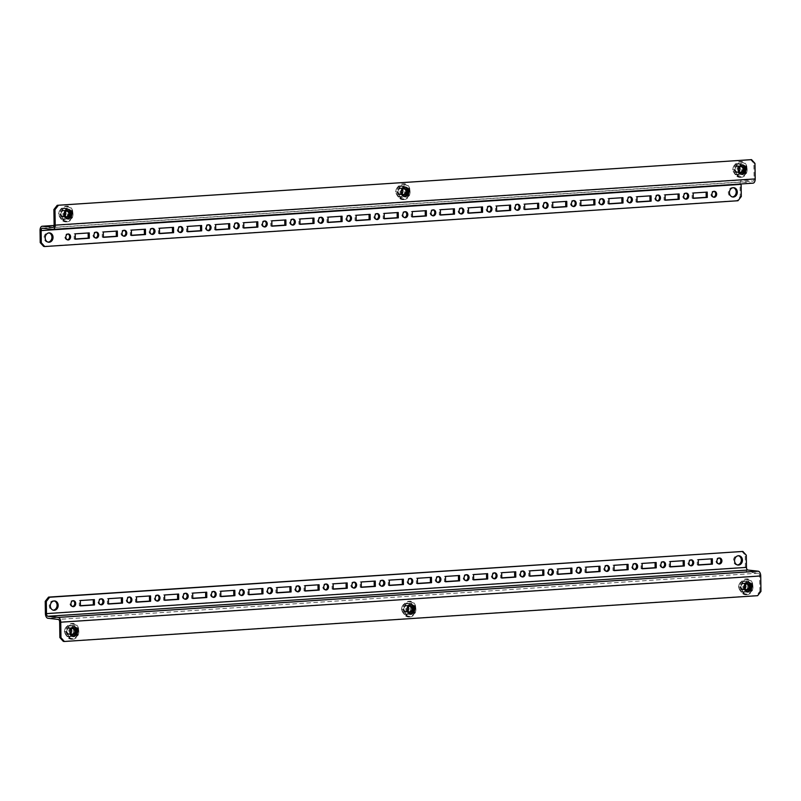 <?xml version="1.0" encoding="UTF-8"?>
<svg xmlns="http://www.w3.org/2000/svg" width="801" height="801" viewBox="0 0 801 801"><rect width="100%" height="100%" fill="white"/><g stroke="black" fill="none" stroke-linecap="round" stroke-linejoin="round"><path stroke-width="0.6" stroke-dasharray="4 3" d="M410.853 604.575A4.686 3.925 96.3 0 0 410.312 604.475A4.686 3.925 96.3 0 0 409.732 604.455A4.686 3.925 96.3 0 0 405.867 609.04A4.686 3.925 96.3 0 0 409.271 613.776A4.686 3.925 96.3 0 0 409.822 613.796M72.751 636.064A4.686 3.925 -83.7 0 1 72.2 636.044A4.686 3.925 -83.7 0 1 68.796 631.308A4.686 3.925 -83.7 0 1 72.651 626.722A4.686 3.925 -83.7 0 1 73.241 626.732A4.686 3.925 -83.7 0 1 73.772 626.843M54.218 600.94A4.686 3.925 96.3 0 0 53.677 600.83A4.686 3.925 96.3 0 0 53.096 600.82A4.686 3.925 96.3 0 0 49.231 605.396A4.686 3.925 96.3 0 0 52.646 610.142A4.686 3.925 96.3 0 0 53.196 610.152M747.924 582.317A4.686 3.925 96.3 0 0 747.383 582.207A4.686 3.925 96.3 0 0 746.802 582.197A4.686 3.925 96.3 0 0 742.938 586.773A4.686 3.925 96.3 0 0 746.352 591.518A4.686 3.925 96.3 0 0 746.902 591.528M72.47 606.537A3.014 2.523 -83.7 0 1 72.21 600.56A3.014 2.523 -83.7 0 1 73.121 600.7M100.556 604.685A3.014 2.523 -83.7 0 1 100.295 598.697A3.014 2.523 -83.7 0 1 101.206 598.838M128.651 602.823A3.014 2.523 -83.7 0 1 128.39 596.845A3.014 2.523 -83.7 0 1 129.301 596.985M156.736 600.97A3.014 2.523 -83.7 0 1 156.475 594.993A3.014 2.523 -83.7 0 1 157.386 595.133M184.831 599.118A3.014 2.523 -83.7 0 1 184.57 593.13A3.014 2.523 -83.7 0 1 185.482 593.271M212.916 597.256A3.014 2.523 -83.7 0 1 212.655 591.278A3.014 2.523 -83.7 0 1 213.567 591.418M241.011 595.403A3.014 2.523 -83.7 0 1 240.741 589.426A3.014 2.523 -83.7 0 1 241.652 589.566M269.096 593.551A3.014 2.523 -83.7 0 1 268.836 587.564A3.014 2.523 -83.7 0 1 269.747 587.704M297.181 591.689A3.014 2.523 -83.7 0 1 296.921 585.711A3.014 2.523 -83.7 0 1 297.832 585.851M325.276 589.836A3.014 2.523 -83.7 0 1 325.016 583.859A3.014 2.523 -83.7 0 1 325.927 583.999M353.361 587.984A3.014 2.523 -83.7 0 1 353.101 581.997A3.014 2.523 -83.7 0 1 354.012 582.137M381.456 586.132A3.014 2.523 -83.7 0 1 381.196 580.144A3.014 2.523 -83.7 0 1 382.107 580.284M409.541 584.269A3.014 2.523 -83.7 0 1 409.281 578.292A3.014 2.523 -83.7 0 1 410.192 578.432M437.636 582.417A3.014 2.523 -83.7 0 1 437.366 576.44A3.014 2.523 -83.7 0 1 438.277 576.58M465.721 580.565A3.014 2.523 -83.7 0 1 465.461 574.577A3.014 2.523 -83.7 0 1 466.372 574.717M493.806 578.702A3.014 2.523 -83.7 0 1 493.546 572.725A3.014 2.523 -83.7 0 1 494.457 572.865M521.902 576.85A3.014 2.523 -83.7 0 1 521.641 570.873A3.014 2.523 -83.7 0 1 522.552 571.013M549.987 574.998A3.014 2.523 -83.7 0 1 549.726 569.01A3.014 2.523 -83.7 0 1 550.637 569.151M578.082 573.136A3.014 2.523 -83.7 0 1 577.821 567.158A3.014 2.523 -83.7 0 1 578.733 567.298M606.167 571.283A3.014 2.523 -83.7 0 1 605.906 565.306A3.014 2.523 -83.7 0 1 606.818 565.446M634.262 569.431A3.014 2.523 -83.7 0 1 633.991 563.443A3.014 2.523 -83.7 0 1 634.903 563.584M662.347 567.569A3.014 2.523 -83.7 0 1 662.087 561.591A3.014 2.523 -83.7 0 1 662.998 561.731M690.432 565.716A3.014 2.523 -83.7 0 1 690.172 559.739A3.014 2.523 -83.7 0 1 691.083 559.879M718.527 563.864A3.014 2.523 -83.7 0 1 718.267 557.876A3.014 2.523 -83.7 0 1 719.178 558.017M737.451 564.955A4.686 3.925 -83.7 0 1 736.9 564.935A4.686 3.925 -83.7 0 1 733.486 560.199A4.686 3.925 -83.7 0 1 737.351 555.624A4.686 3.925 -83.7 0 1 737.931 555.634A4.686 3.925 -83.7 0 1 738.472 555.734M760.95 591.458L759.859 591.338L756.544 595.564L63.299 641.361M759.859 591.338L759.648 575.839A2.513 1.352 -93.8 0 0 758.247 573.186L747.904 572.044A4.516 2.443 86.2 0 1 745.391 567.268L745.22 555.103L746.302 555.223M80.4 605.686L79.309 605.756L79.239 600.42L93.286 599.689M108.485 603.834L107.404 603.904L107.324 598.567L121.372 597.836M136.571 601.972L135.489 602.052L135.419 596.715L149.457 595.974M164.666 600.119L163.574 600.189L163.504 594.863L177.552 594.122M192.751 598.267L191.669 598.337L191.589 593L205.637 592.269M220.846 596.405L219.754 596.485L219.684 591.148L233.732 590.417M248.931 594.552L247.849 594.622L247.769 589.296L261.817 588.555M277.026 592.7L275.934 592.77L275.864 587.433L289.912 586.702M305.111 590.848L304.03 590.918L303.949 585.581L317.997 584.85M333.196 588.985L332.115 589.055L332.045 583.729L346.092 582.988M361.291 587.133L360.2 587.203L360.13 581.866L374.177 581.136M389.376 585.281L388.295 585.351L388.215 580.014L402.262 579.283M417.471 583.418L416.38 583.488L416.31 578.162L430.357 577.421M445.556 581.566L444.475 581.636L444.395 576.299L458.442 575.569M473.651 579.714L472.56 579.784L472.49 574.447L486.537 573.716M501.736 577.851L500.655 577.932L500.575 572.595L514.622 571.854M529.821 575.999L528.74 576.069L528.67 570.743L542.718 570.002M557.917 574.147L556.825 574.217L556.755 568.88L570.803 568.149M586.002 572.284L584.92 572.365L584.84 567.028L598.888 566.297M614.097 570.432L613.005 570.502L612.935 565.176L626.983 564.435M642.182 568.58L641.1 568.65L641.02 563.313L655.068 562.582M670.277 566.728L669.185 566.798L669.115 561.461L683.163 560.73M698.362 564.865L697.281 564.935L697.2 559.609L711.248 558.868M741.786 551.318L745.22 555.103M756.544 595.564L757.636 595.684M698.362 565.055L697.281 564.935M712.339 558.798L711.248 558.677M698.292 559.729L697.2 559.609M670.277 566.918L669.185 566.798M684.244 560.65L683.153 560.53M670.197 561.581L669.115 561.461M642.182 568.77L641.1 568.65M656.159 562.512L655.068 562.392M642.112 563.433L641.02 563.313M614.097 570.622L613.005 570.502M628.064 564.365L626.983 564.244M614.027 565.296L612.935 565.176M586.012 572.485L584.92 572.365M599.979 566.217L598.888 566.097M585.932 567.148L584.84 567.028M557.917 574.337L556.825 574.217M571.884 568.079L570.803 567.959M557.846 569L556.755 568.88M529.831 576.189L528.74 576.069M543.799 569.932L542.708 569.811M529.751 570.863L528.67 570.743M501.736 578.052L500.655 577.932M515.714 571.784L514.622 571.664M501.666 572.715L500.575 572.595M473.651 579.904L472.56 579.784M487.619 573.646L486.527 573.526M473.571 574.567L472.49 574.447M445.556 581.756L444.475 581.636M459.534 575.498L458.442 575.378M445.486 576.43L444.395 576.299M417.471 583.619L416.38 583.488M431.439 577.351L430.357 577.231M417.401 578.282L416.31 578.162M389.386 585.471L388.295 585.351M403.354 579.213L402.262 579.083M389.306 580.134L388.215 580.014M361.291 587.323L360.2 587.203M375.258 581.065L374.177 580.945M361.221 581.987L360.13 581.866M333.206 589.186L332.115 589.055M347.173 582.918L346.082 582.798M333.126 583.849L332.045 583.729M305.111 591.038L304.03 590.918M319.088 584.77L317.997 584.65M305.041 585.701L303.949 585.581M277.026 592.89L275.934 592.77M290.993 586.632L289.902 586.512M276.946 587.554L275.864 587.433M248.931 594.742L247.849 594.622M262.908 588.485L261.817 588.365M248.861 589.416L247.769 589.296M220.846 596.605L219.754 596.485M234.813 590.337L233.732 590.217M220.776 591.268L219.684 591.148M192.761 598.457L191.669 598.337M206.728 592.199L205.637 592.079M192.681 593.12L191.589 593M164.666 600.309L163.574 600.189M178.633 594.052L177.552 593.931M164.595 594.983L163.504 594.863M136.581 602.172L135.489 602.052M150.548 595.904L149.457 595.784M136.5 596.835L135.419 596.715M108.485 604.024L107.404 603.904M122.463 597.766L121.372 597.646M108.415 598.687L107.324 598.567M80.4 605.876L79.309 605.756M94.368 599.619L93.276 599.498M80.32 600.55L79.239 600.42M746.492 590.187L746.482 590.187A3.344 2.803 -83.7 0 1 744.039 586.793A3.344 2.803 -83.7 0 1 746.802 583.528A3.344 2.803 -83.7 0 1 747.213 583.539A3.344 2.803 -83.7 0 1 747.223 583.539L747.213 583.539M743.278 589.796A3.344 2.803 -83.7 0 1 740.424 586.642A3.344 2.803 -83.7 0 1 743.188 583.128A3.344 2.803 -83.7 0 1 746.041 586.272A3.344 2.803 -83.7 0 1 743.278 589.796M745.27 584.62A2.814 2.353 96.3 0 0 741.085 586.432A2.814 2.353 96.3 0 0 744.81 588.695M748.244 581.226L750.917 586.392L748.394 591.899L743.208 592.239L740.535 587.073L743.058 581.576L748.605 580.965L743.148 581.326L740.494 587.123L743.298 592.56L748.765 592.199L751.418 586.402L748.605 580.965L746.121 580.995L747.093 583.539A5.357 4.486 -83.7 0 1 747.163 588.865L748.785 586.152L747.093 583.539A5.357 4.486 -83.7 0 0 743.158 581.125L746.121 580.995M751.418 586.402L748.785 586.152M748.765 592.199L746.262 591.659L747.163 588.865A5.357 4.486 -83.7 0 1 743.308 591.789L746.262 591.659M748.264 581.226L743.158 581.125A5.357 4.486 -83.7 0 0 739.303 584.049L738.412 586.843L739.383 589.386L741.075 591.999L743.308 591.789A5.357 4.486 -83.7 0 1 739.383 589.386A5.357 4.486 -83.7 0 1 739.303 584.049L740.925 581.336M740.494 587.123L738.412 586.843M743.208 592.239L741.075 591.999M409.421 612.455L409.401 612.445A3.344 2.803 -83.7 0 1 409.401 612.445A3.344 2.803 -83.7 0 1 406.968 609.06A3.344 2.803 -83.7 0 1 409.732 605.786A3.344 2.803 -83.7 0 1 410.142 605.796A3.344 2.803 -83.7 0 1 410.152 605.796L410.142 605.796M406.207 612.054A3.344 2.803 -83.7 0 1 403.354 608.91A3.344 2.803 -83.7 0 1 406.117 605.386A3.344 2.803 -83.7 0 1 408.971 608.54A3.344 2.803 -83.7 0 1 406.207 612.054M408.19 606.888A2.814 2.353 96.3 0 0 404.004 608.69A2.814 2.353 96.3 0 0 407.739 610.953M411.173 603.493L413.847 608.66L411.324 614.167L406.137 614.507L403.464 609.341L405.987 603.834L411.534 603.233L406.067 603.594L403.414 609.391L406.227 614.818L411.694 614.457L414.347 608.66L411.534 603.233L409.041 603.263L410.012 605.796A5.357 4.486 -83.7 0 1 410.092 611.133L411.714 608.42L410.012 605.796A5.357 4.486 -83.7 0 0 406.087 603.393L409.041 603.263M414.347 608.66L411.714 608.42M411.694 614.457L409.191 613.926L410.092 611.133A5.357 4.486 -83.7 0 1 406.237 614.057L409.191 613.926M411.193 603.493L406.087 603.393A5.357 4.486 -83.7 0 0 402.232 606.317L401.331 609.11L402.302 611.644L404.004 614.267L406.237 614.057A5.357 4.486 -83.7 0 1 402.302 611.644A5.357 4.486 -83.7 0 1 402.232 606.317L403.854 603.604M403.414 609.391L401.331 609.11M406.137 614.507L404.004 614.267M72.35 634.712L72.33 634.712A3.344 2.803 -83.7 0 1 72.33 634.712A3.344 2.803 -83.7 0 1 69.897 631.328A3.344 2.803 -83.7 0 1 72.651 628.054A3.344 2.803 -83.7 0 1 73.071 628.064A3.344 2.803 -83.7 0 1 73.081 628.064L73.071 628.064M69.136 634.322A3.344 2.803 -83.7 0 1 66.283 631.178A3.344 2.803 -83.7 0 1 69.046 627.654A3.344 2.803 -83.7 0 1 71.9 630.798A3.344 2.803 -83.7 0 1 69.136 634.322M71.119 629.155A2.814 2.353 96.3 0 0 66.934 630.958A2.814 2.353 96.3 0 0 70.668 633.221M74.103 625.761L76.776 630.918L74.253 636.425L69.066 636.775L66.393 631.609L68.916 626.102L74.463 625.491L68.996 625.851L66.343 631.649L69.156 637.085L74.623 636.725L77.276 630.928L74.463 625.491L71.97 625.521L72.941 628.064A5.357 4.486 -83.7 0 1 73.021 633.401L74.643 630.687L72.941 628.064A5.357 4.486 -83.7 0 0 69.016 625.651L71.97 625.521M77.276 630.928L74.643 630.687M74.623 636.725L72.12 636.194L73.021 633.401A5.357 4.486 -83.7 0 1 69.166 636.324L72.12 636.194M74.123 625.761L69.016 625.651A5.357 4.486 -83.7 0 0 65.161 628.575L64.26 631.368L65.231 633.911L66.934 636.535L69.166 636.324A5.357 4.486 -83.7 0 1 65.231 633.911A5.357 4.486 -83.7 0 1 65.161 628.575L66.783 625.861M66.343 631.649L64.26 631.368M69.066 636.775L66.934 636.535M740.645 172.806L740.665 172.816A3.344 2.803 -83.7 0 1 740.645 172.806A3.344 2.803 -83.7 0 1 738.212 169.422A3.344 2.803 -83.7 0 1 740.975 166.147A3.344 2.803 -83.7 0 1 741.386 166.157A3.344 2.803 -83.7 0 1 741.396 166.167L741.406 166.167M737.451 172.415A3.344 2.803 -83.7 0 1 734.597 169.271A3.344 2.803 -83.7 0 1 737.361 165.747A3.344 2.803 -83.7 0 1 740.214 168.901A3.344 2.803 -83.7 0 1 737.451 172.415M739.443 167.249A2.814 2.353 96.3 0 0 735.258 169.051A2.814 2.353 96.3 0 0 738.983 171.324M737.25 164.195L742.437 163.855L745.09 169.021L742.567 174.528L737.381 174.868L734.707 169.702L737.23 164.195L742.777 163.594L737.32 163.955L734.667 169.752L737.471 175.179L742.938 174.818L745.591 169.021L742.777 163.594L740.294 163.624L741.265 166.157A5.357 4.486 -83.7 0 1 741.336 171.494L742.958 168.781L741.265 166.157A5.357 4.486 -83.7 0 0 737.331 163.754L740.294 163.624M745.591 169.021L742.958 168.781M742.938 174.818L740.434 174.288L741.336 171.494A5.357 4.486 -83.7 0 1 737.481 174.418L740.434 174.288M737.32 163.955L735.098 163.965L737.331 163.754A5.357 4.486 -83.7 0 0 733.476 166.678L732.585 169.472L733.556 172.005L735.248 174.628L737.481 174.418A5.357 4.486 -83.7 0 1 733.556 172.005A5.357 4.486 -83.7 0 1 733.476 166.678L735.098 163.965M734.667 169.752L732.585 169.472M737.381 174.868L735.248 174.628M403.574 195.074L403.594 195.074A3.344 2.803 -83.7 0 1 403.574 195.074A3.344 2.803 -83.7 0 1 401.141 191.689A3.344 2.803 -83.7 0 1 403.904 188.415A3.344 2.803 -83.7 0 1 404.315 188.425A3.344 2.803 -83.7 0 1 404.325 188.425L404.335 188.425M400.38 194.683A3.344 2.803 -83.7 0 1 397.526 191.539A3.344 2.803 -83.7 0 1 400.29 188.015A3.344 2.803 -83.7 0 1 403.143 191.169A3.344 2.803 -83.7 0 1 400.38 194.683M402.362 189.517A2.814 2.353 96.3 0 0 398.177 191.319A2.814 2.353 96.3 0 0 401.912 193.582M400.18 186.463L405.366 186.122L408.019 191.279L405.496 196.786L400.31 197.136L397.636 191.97L400.16 186.463L405.707 185.852L400.24 186.212L397.586 192.01L400.4 197.446L405.867 197.086L408.52 191.289L405.707 185.852L403.213 185.882L404.185 188.425A5.357 4.486 -83.7 0 1 404.265 193.762L405.887 191.049L404.185 188.425A5.357 4.486 -83.7 0 0 400.26 186.012L403.213 185.882M408.52 191.289L405.887 191.049M405.867 197.086L403.364 196.555L404.265 193.762A5.357 4.486 -83.7 0 1 400.41 196.686L403.364 196.555M400.24 186.212L398.027 186.222L400.26 186.012A5.357 4.486 -83.7 0 0 396.405 188.936L395.504 191.729L396.475 194.273L398.177 196.896L400.41 196.686A5.357 4.486 -83.7 0 1 396.475 194.273A5.357 4.486 -83.7 0 1 396.405 188.936L398.027 186.222M397.586 192.01L395.504 191.729M400.31 197.136L398.177 196.896M66.503 217.341L66.523 217.341A3.344 2.803 -83.7 0 1 66.503 217.341A3.344 2.803 -83.7 0 1 64.07 213.957A3.344 2.803 -83.7 0 1 66.823 210.683A3.344 2.803 -83.7 0 1 67.244 210.693A3.344 2.803 -83.7 0 1 67.254 210.693L67.264 210.693M63.309 216.951A3.344 2.803 -83.7 0 1 60.455 213.797A3.344 2.803 -83.7 0 1 63.219 210.283A3.344 2.803 -83.7 0 1 66.072 213.426A3.344 2.803 -83.7 0 1 63.309 216.951M65.292 211.784A2.814 2.353 96.3 0 0 61.106 213.587A2.814 2.353 96.3 0 0 64.841 215.849M63.109 208.731L68.295 208.39L70.949 213.547L68.425 219.053L63.239 219.394L60.566 214.237L63.089 208.731L68.636 208.12L63.169 208.48L60.516 214.278L63.329 219.714L68.796 219.354L71.449 213.557L68.636 208.12L66.143 208.15L67.114 210.693A5.357 4.486 -83.7 0 1 67.194 216.02L68.816 213.316L67.114 210.693A5.357 4.486 -83.7 0 0 63.189 208.28L66.143 208.15M71.449 213.557L68.816 213.316M68.796 219.354L66.293 218.813L67.194 216.02A5.357 4.486 -83.7 0 1 63.339 218.943L66.293 218.813M63.169 208.48L60.956 208.49L63.189 208.28A5.357 4.486 -83.7 0 0 59.334 211.204L58.433 213.997L59.404 216.54L61.106 219.164L63.339 218.943A5.357 4.486 -83.7 0 1 59.404 216.54A5.357 4.486 -83.7 0 1 59.334 211.204L60.956 208.49M60.516 214.278L58.433 213.997M63.239 219.394L61.106 219.164M405.026 187.204A4.686 3.925 96.3 0 0 404.485 187.094A4.686 3.925 96.3 0 0 403.904 187.084A4.686 3.925 96.3 0 0 400.039 191.669A4.686 3.925 96.3 0 0 403.444 196.405A4.686 3.925 96.3 0 0 403.994 196.425M741.065 174.157A4.686 3.925 -83.7 0 1 740.524 174.137A4.686 3.925 -83.7 0 1 737.11 169.401A4.686 3.925 -83.7 0 1 740.975 164.826A4.686 3.925 -83.7 0 1 741.556 164.836A4.686 3.925 -83.7 0 1 742.096 164.936M733.336 187.704A4.686 3.925 96.3 0 0 732.795 187.594A4.686 3.925 96.3 0 0 732.214 187.584A4.686 3.925 96.3 0 0 728.349 192.16A4.686 3.925 96.3 0 0 731.764 196.906A4.686 3.925 96.3 0 0 732.314 196.916M67.945 209.472A4.686 3.925 96.3 0 0 67.404 209.361A4.686 3.925 96.3 0 0 66.823 209.351A4.686 3.925 96.3 0 0 62.969 213.927A4.686 3.925 96.3 0 0 66.373 218.673A4.686 3.925 96.3 0 0 66.924 218.683M713.411 197.156A3.014 2.523 -83.7 0 1 713.14 191.179A3.014 2.523 -83.7 0 1 714.051 191.319M685.316 199.018A3.014 2.523 -83.7 0 1 685.055 193.031A3.014 2.523 -83.7 0 1 685.966 193.171M657.231 200.871A3.014 2.523 -83.7 0 1 656.96 194.893A3.014 2.523 -83.7 0 1 657.871 195.033M629.135 202.723A3.014 2.523 -83.7 0 1 628.875 196.746A3.014 2.523 -83.7 0 1 629.786 196.886M601.05 204.585A3.014 2.523 -83.7 0 1 600.79 198.598A3.014 2.523 -83.7 0 1 601.701 198.738M572.955 206.438A3.014 2.523 -83.7 0 1 572.695 200.46A3.014 2.523 -83.7 0 1 573.606 200.6M544.87 208.29A3.014 2.523 -83.7 0 1 544.61 202.313A3.014 2.523 -83.7 0 1 545.521 202.453M516.775 210.152A3.014 2.523 -83.7 0 1 516.515 204.165A3.014 2.523 -83.7 0 1 517.426 204.305M488.69 212.005A3.014 2.523 -83.7 0 1 488.43 206.017A3.014 2.523 -83.7 0 1 489.341 206.157M460.605 213.857A3.014 2.523 -83.7 0 1 460.335 207.88A3.014 2.523 -83.7 0 1 461.246 208.02M432.51 215.709A3.014 2.523 -83.7 0 1 432.25 209.732A3.014 2.523 -83.7 0 1 433.161 209.872M404.425 217.572A3.014 2.523 -83.7 0 1 404.165 211.584A3.014 2.523 -83.7 0 1 405.076 211.724M376.33 219.424A3.014 2.523 -83.7 0 1 376.07 213.446A3.014 2.523 -83.7 0 1 376.981 213.587M348.245 221.276A3.014 2.523 -83.7 0 1 347.984 215.299A3.014 2.523 -83.7 0 1 348.896 215.439M320.15 223.139A3.014 2.523 -83.7 0 1 319.889 217.151A3.014 2.523 -83.7 0 1 320.8 217.291M292.065 224.991A3.014 2.523 -83.7 0 1 291.804 219.013A3.014 2.523 -83.7 0 1 292.715 219.154M263.98 226.843A3.014 2.523 -83.7 0 1 263.709 220.866A3.014 2.523 -83.7 0 1 264.62 221.006M235.884 228.706A3.014 2.523 -83.7 0 1 235.624 222.718A3.014 2.523 -83.7 0 1 236.535 222.858M207.799 230.558A3.014 2.523 -83.7 0 1 207.539 224.58A3.014 2.523 -83.7 0 1 208.45 224.721M179.704 232.41A3.014 2.523 -83.7 0 1 179.444 226.433A3.014 2.523 -83.7 0 1 180.355 226.573M151.619 234.272A3.014 2.523 -83.7 0 1 151.359 228.285A3.014 2.523 -83.7 0 1 152.27 228.425M123.524 236.125A3.014 2.523 -83.7 0 1 123.264 230.137A3.014 2.523 -83.7 0 1 124.175 230.277M95.439 237.977A3.014 2.523 -83.7 0 1 95.179 232A3.014 2.523 -83.7 0 1 96.09 232.14M67.354 239.829A3.014 2.523 -83.7 0 1 67.084 233.852A3.014 2.523 -83.7 0 1 67.995 233.992M48.05 242.122A4.686 3.925 -83.7 0 1 47.499 242.102A4.686 3.925 -83.7 0 1 44.095 237.366A4.686 3.925 -83.7 0 1 47.95 232.781A4.686 3.925 -83.7 0 1 48.541 232.791A4.686 3.925 -83.7 0 1 49.071 232.901M750.457 159.519L753.881 163.304L754.101 178.803A2.513 1.352 86.2 0 1 752.9 181.156A2.513 1.352 86.2 0 1 752.77 181.146L742.427 180.005A4.516 2.443 -93.8 0 0 742.187 179.995A4.516 2.443 -93.8 0 0 740.034 184.23L740.204 196.395L736.89 200.62L737.981 200.741M693.245 198.167L692.154 198.237L692.084 192.901L706.132 192.17M665.15 200.02L664.069 200.09L663.989 194.763L678.036 194.022M637.065 201.872L635.974 201.952L635.904 196.615L649.951 195.875M608.97 203.734L607.889 203.804L607.809 198.468L621.856 197.737M580.885 205.587L579.794 205.657L579.724 200.33L593.771 199.589M552.8 207.439L551.709 207.519L551.639 202.182L565.686 201.441M524.705 209.301L523.624 209.371L523.544 204.035L537.591 203.304M496.62 211.154L495.529 211.224L495.459 205.887L509.506 205.156M468.525 213.006L467.444 213.076L467.363 207.749L481.411 207.008M440.44 214.868L439.349 214.938L439.278 209.602L453.326 208.871M412.345 216.721L411.263 216.791L411.183 211.454L425.231 210.723M384.26 218.573L383.168 218.643L383.098 213.316L397.146 212.575M356.175 220.435L355.083 220.505L355.013 215.169L369.061 214.438M328.08 222.288L326.998 222.358L326.918 217.021L340.966 216.29M299.995 224.14L298.903 224.21L298.833 218.883L312.881 218.142M271.899 225.992L270.818 226.072L270.738 220.736L284.786 220.005M243.814 227.854L242.723 227.925L242.653 222.588L256.7 221.857M215.719 229.707L214.638 229.777L214.558 224.45L228.605 223.709M187.634 231.559L186.543 231.639L186.473 226.303L200.52 225.562M159.539 233.421L158.458 233.491L158.388 228.155L172.435 227.424M131.454 235.274L130.373 235.344L130.293 230.007L144.34 229.276M103.369 237.126L102.278 237.196L102.208 231.869L116.255 231.129M75.274 238.988L74.193 239.058L74.113 233.722L88.16 232.991M43.644 246.408L736.89 200.62M753.881 163.304L754.973 163.424M52.816 229.386L752.8 183.149L742.457 182.007A2.513 1.352 -93.8 0 0 742.327 181.997A2.513 1.352 -93.8 0 0 741.135 183.94M741.295 196.515L740.204 196.395M89.251 232.911L88.16 232.791M75.204 233.842L74.113 233.722M75.274 239.179L74.193 239.058M117.336 231.058L116.245 230.938M103.289 231.99L102.208 231.869M103.369 237.326L102.278 237.196M145.432 229.206L144.34 229.086M131.384 230.137L130.293 230.007M131.454 235.464L130.373 235.344M173.517 227.354L172.425 227.224M159.469 228.275L158.388 228.155M159.549 233.612L158.458 233.491M201.602 225.492L200.52 225.371M187.564 226.423L186.473 226.303M187.634 231.759L186.543 231.639M229.697 223.639L228.605 223.519M215.649 224.57L214.558 224.45M215.729 229.897L214.638 229.777M257.782 221.787L256.7 221.667M243.744 222.708L242.653 222.588M243.814 228.045L242.723 227.925M285.877 219.925L284.786 219.804M271.829 220.856L270.738 220.736M271.899 226.192L270.818 226.072M313.962 218.072L312.871 217.952M299.914 219.003L298.833 218.883M299.995 224.33L298.903 224.21M342.057 216.22L340.966 216.1M328.01 217.141L326.918 217.021M328.08 222.478L326.998 222.358M370.142 214.358L369.051 214.237M356.095 215.289L355.013 215.169M356.175 220.625L355.083 220.505M398.227 212.505L397.146 212.385M384.19 213.436L383.098 213.316M384.26 218.763L383.168 218.643M426.322 210.653L425.231 210.533M412.275 211.574L411.183 211.454M412.355 216.911L411.263 216.791M454.407 208.791L453.326 208.671M440.37 209.722L439.278 209.602M440.44 215.058L439.349 214.938M482.502 206.938L481.411 206.818M468.455 207.87L467.363 207.749M468.525 213.206L467.444 213.076M510.587 205.086L509.496 204.966M496.54 206.017L495.459 205.887M496.62 211.344L495.529 211.224M538.683 203.234L537.591 203.104M524.635 204.155L523.544 204.035M524.705 209.492L523.624 209.371M566.768 201.371L565.676 201.251M552.72 202.303L551.639 202.182M552.8 207.639L551.709 207.519M594.853 199.519L593.771 199.399M580.815 200.45L579.724 200.33M580.885 205.777L579.794 205.657M622.948 197.667L621.856 197.547M608.9 198.588L607.809 198.468M608.98 203.925L607.889 203.804M651.033 195.804L649.951 195.684M636.995 196.736L635.904 196.615M637.065 202.072L635.974 201.952M679.128 193.952L678.036 193.832M665.08 194.883L663.989 194.763M665.16 200.21L664.069 200.09M707.213 192.1L706.122 191.98M693.165 193.021L692.084 192.901M693.245 198.358L692.154 198.237M759.648 575.839L59.654 622.077M745.391 567.268L45.397 613.506M758.247 573.186L58.263 619.423M747.904 572.044L47.91 618.272M746.031 579.363A7.439 6.228 -83.7 0 1 752.389 586.372A7.439 6.228 -83.7 0 1 746.242 594.192A7.439 6.228 -83.7 0 1 739.894 587.193A7.439 6.228 -83.7 0 1 746.031 579.363M746.762 579.684A7.209 6.038 -83.7 0 1 752.91 586.462A7.209 6.038 -83.7 0 1 746.963 594.042A7.209 6.038 -83.7 0 1 740.815 587.263A7.209 6.038 -83.7 0 1 746.762 579.684M408.961 601.631A7.439 6.228 -83.7 0 1 415.319 608.63A7.439 6.228 -83.7 0 1 409.171 616.46A7.439 6.228 -83.7 0 1 402.823 609.461A7.439 6.228 -83.7 0 1 408.961 601.631M409.691 601.941A7.209 6.038 -83.7 0 1 415.839 608.73A7.209 6.038 -83.7 0 1 409.892 616.309A7.209 6.038 -83.7 0 1 403.744 609.521A7.209 6.038 -83.7 0 1 409.691 601.941M71.89 623.899A7.439 6.228 -83.7 0 1 78.238 630.898A7.439 6.228 -83.7 0 1 72.1 638.727A7.439 6.228 -83.7 0 1 65.742 631.719A7.439 6.228 -83.7 0 1 71.89 623.899M72.621 624.209A7.209 6.038 -83.7 0 1 78.768 630.988A7.209 6.038 -83.7 0 1 72.821 638.567A7.209 6.038 -83.7 0 1 66.673 631.789A7.209 6.038 -83.7 0 1 72.621 624.209M740.204 161.992A7.439 6.228 -83.7 0 1 746.562 168.991A7.439 6.228 -83.7 0 1 740.414 176.821A7.439 6.228 -83.7 0 1 734.066 169.822A7.439 6.228 -83.7 0 1 740.204 161.992M740.935 162.313A7.209 6.038 -83.7 0 1 747.083 169.091A7.209 6.038 -83.7 0 1 741.135 176.671A7.209 6.038 -83.7 0 1 734.988 169.892A7.209 6.038 -83.7 0 1 740.935 162.313M403.133 184.26A7.439 6.228 -83.7 0 1 409.491 191.259A7.439 6.228 -83.7 0 1 403.344 199.089A7.439 6.228 -83.7 0 1 396.986 192.09A7.439 6.228 -83.7 0 1 403.133 184.26M403.864 184.57A7.209 6.038 -83.7 0 1 410.012 191.349A7.209 6.038 -83.7 0 1 404.064 198.928A7.209 6.038 -83.7 0 1 397.917 192.15A7.209 6.038 -83.7 0 1 403.864 184.57M66.062 206.518A7.439 6.228 -83.7 0 1 72.41 213.527A7.439 6.228 -83.7 0 1 66.273 221.356A7.439 6.228 -83.7 0 1 59.915 214.348A7.439 6.228 -83.7 0 1 66.062 206.518M66.793 206.838A7.209 6.038 -83.7 0 1 72.941 213.617A7.209 6.038 -83.7 0 1 66.994 221.196A7.209 6.038 -83.7 0 1 60.846 214.418A7.209 6.038 -83.7 0 1 66.793 206.838M54.118 225.041L754.101 178.803M40.05 230.468L740.034 184.23M42.463 228.235L742.457 182.007M53.046 227.374L752.77 181.146M54.098 225.471L742.427 180.005M409.271 613.776L410.362 613.906M72.2 636.044L73.291 636.164M53.727 610.262L52.646 610.142M746.352 591.518L747.433 591.639M73.011 606.667L71.92 606.547M101.096 604.815L100.005 604.695M129.181 602.953L128.1 602.833M157.276 601.1L156.185 600.98M185.361 599.248L184.28 599.128M213.456 597.396L212.365 597.266M241.542 595.533L240.45 595.413M269.637 593.681L268.545 593.561M297.722 591.829L296.63 591.709M325.807 589.967L324.725 589.846M353.902 588.114L352.81 587.994M381.987 586.262L380.906 586.142M410.082 584.4L408.991 584.279M438.167 582.547L437.076 582.427M466.262 580.695L465.171 580.575M494.347 578.833L493.256 578.712M522.442 576.98L521.351 576.86M550.527 575.128L549.436 575.008M578.612 573.276L577.531 573.146M606.707 571.413L605.616 571.293M634.793 569.561L633.701 569.441M662.888 567.709L661.796 567.589M690.973 565.846L689.881 565.726M719.068 563.994L717.976 563.874M737.991 565.065L736.9 564.935M739.023 555.754L737.931 555.634M719.729 558.007L718.637 557.886M691.633 559.869L690.552 559.749M663.548 561.721L662.457 561.601M635.463 563.574L634.372 563.453M607.368 565.436L606.277 565.306M579.283 567.288L578.192 567.168M551.188 569.141L550.107 569.02M523.103 570.993L522.012 570.873M495.008 572.855L493.927 572.735M466.923 574.707L465.832 574.587M438.838 576.56L437.746 576.44M410.743 578.422L409.651 578.302M382.658 580.274L381.566 580.154M354.563 582.127L353.471 582.007M326.478 583.989L325.386 583.869M298.383 585.841L297.301 585.721M270.297 587.694L269.206 587.574M242.212 589.556L241.121 589.426M214.117 591.408L213.026 591.288M186.032 593.261L184.941 593.14M157.937 595.113L156.846 594.993M129.852 596.975L128.761 596.855M101.757 598.828L100.676 598.707M73.672 600.68L72.581 600.56M747.383 582.207L748.474 582.327M54.768 600.95L53.677 600.83M73.241 626.732L74.323 626.863M410.312 604.475L411.404 604.595M746.632 594.692C755.333 594.572 755.063 577.952 746.342 578.953C737.651 579.073 737.911 595.694 746.632 594.692M746.332 589.626L743.128 589.276M746.953 584.049L743.749 583.689M743.148 581.536L740.595 587.093L743.288 592.289M409.561 616.95C418.262 616.83 417.992 600.209 409.271 601.221C400.58 601.341 400.84 617.961 409.561 616.95M409.261 611.894L406.057 611.533M409.882 606.307L406.678 605.957M406.077 603.794L403.524 609.361L406.217 614.557M72.49 639.218C81.191 639.098 80.921 622.477 72.2 623.478C63.499 623.599 63.77 640.219 72.49 639.218M72.19 634.162L68.986 633.801M72.811 628.575L69.607 628.214M68.996 626.062L66.453 631.629L69.146 636.825M740.805 177.311C749.506 177.191 749.235 160.57 740.514 161.582C731.824 161.702 732.084 178.323 740.805 177.311M740.504 172.255L737.3 171.905M741.125 166.668L737.921 166.318M737.32 164.155L734.767 169.722L737.461 174.918M403.734 199.579C412.435 199.459 412.165 182.838 403.444 183.84C394.753 183.96 395.013 200.58 403.734 199.579M403.434 194.523L400.23 194.162M404.054 188.936L400.85 188.575M400.25 186.423L397.696 191.99L400.39 197.186M66.663 221.847C75.354 221.727 75.094 205.106 66.373 206.107C57.672 206.227 57.942 222.848 66.663 221.847M66.363 216.781L63.159 216.43M66.984 211.204L63.78 210.843M63.169 208.691L60.626 214.247L63.309 219.444M404.485 187.094L405.566 187.224M741.556 164.836L742.647 164.956M733.886 187.714L732.795 187.594M67.404 209.361L68.496 209.482M714.602 191.309L713.521 191.189M686.517 193.161L685.426 193.041M658.432 195.023L657.341 194.893M630.337 196.876L629.246 196.756M602.252 198.728L601.161 198.608M574.157 200.58L573.075 200.46M546.072 202.443L544.98 202.323M517.977 204.295L516.895 204.175M489.892 206.147L488.8 206.027M461.807 208.01L460.715 207.89M433.711 209.862L432.62 209.742M405.626 211.714L404.535 211.594M377.531 213.577L376.45 213.456M349.446 215.429L348.355 215.309M321.351 217.281L320.27 217.161M293.266 219.144L292.175 219.013M265.181 220.996L264.09 220.876M237.086 222.848L235.995 222.728M209.001 224.701L207.91 224.58M180.906 226.563L179.825 226.443M152.821 228.415L151.729 228.295M124.726 230.267L123.644 230.147M96.641 232.13L95.549 232.01M68.556 233.982L67.464 233.862M49.622 232.911L48.541 232.791M42.333 228.235L742.327 181.997M52.916 227.394L752.9 181.156M54.098 225.451L742.187 179.995M48.591 242.222L47.499 242.102M67.885 239.97L66.793 239.849M95.98 238.107L94.888 237.987M124.065 236.255L122.974 236.135M152.16 234.403L151.069 234.282M180.245 232.54L179.154 232.42M208.33 230.688L207.249 230.568M236.425 228.836L235.334 228.716M264.51 226.983L263.419 226.853M292.605 225.121L291.514 225.001M320.69 223.269L319.599 223.149M348.785 221.416L347.694 221.286M376.87 219.554L375.779 219.434M404.956 217.702L403.874 217.582M433.051 215.849L431.959 215.729M461.136 213.987L460.044 213.867M489.231 212.135L488.139 212.015M517.316 210.283L516.224 210.162M545.411 208.42L544.32 208.3M573.496 206.568L572.405 206.448M601.581 204.716L600.5 204.595M629.676 202.853L628.585 202.733M657.761 201.001L656.67 200.881M685.856 199.149L684.765 199.028M713.941 197.296L712.85 197.166M66.373 218.673L67.464 218.793M732.845 197.026L731.764 196.906M740.524 174.137L741.606 174.268M403.444 196.405L404.535 196.525"/><path stroke-width="1.2" d="M410.813 604.585A4.686 3.925 96.3 0 0 406.958 609.16A4.686 3.925 96.3 0 0 410.362 613.906A4.686 3.925 96.3 0 0 410.943 613.916A4.686 3.925 96.3 0 0 414.808 609.331A4.686 3.925 96.3 0 0 411.404 604.595A4.686 3.925 96.3 0 0 410.813 604.585M409.822 613.796A4.686 3.925 96.3 0 0 409.862 613.796A4.686 3.925 96.3 0 0 413.696 609.541A4.686 3.925 96.3 0 0 410.853 604.575M73.872 636.174A4.686 3.925 -83.7 0 1 73.291 636.164A4.686 3.925 -83.7 0 1 69.887 631.428A4.686 3.925 -83.7 0 1 73.742 626.843A4.686 3.925 -83.7 0 1 74.323 626.863A4.686 3.925 -83.7 0 1 77.737 631.599A4.686 3.925 -83.7 0 1 73.872 636.174M73.772 626.843A4.686 3.925 -83.7 0 1 76.626 631.809A4.686 3.925 -83.7 0 1 72.781 636.054A4.686 3.925 -83.7 0 1 72.751 636.064M53.196 610.152A4.686 3.925 96.3 0 0 53.226 610.152A4.686 3.925 96.3 0 0 57.061 605.896A4.686 3.925 96.3 0 0 54.218 600.94M54.188 600.94A4.686 3.925 96.3 0 0 50.323 605.516A4.686 3.925 96.3 0 0 53.727 610.262A4.686 3.925 96.3 0 0 54.318 610.272A4.686 3.925 96.3 0 0 58.173 605.696A4.686 3.925 96.3 0 0 54.768 600.95A4.686 3.925 96.3 0 0 54.188 600.94M747.894 582.317A4.686 3.925 96.3 0 0 744.029 586.893A4.686 3.925 96.3 0 0 747.433 591.639A4.686 3.925 96.3 0 0 748.024 591.649A4.686 3.925 96.3 0 0 751.879 587.073A4.686 3.925 96.3 0 0 748.474 582.327A4.686 3.925 96.3 0 0 747.894 582.317M746.902 591.528A4.686 3.925 96.3 0 0 746.933 591.528A4.686 3.925 96.3 0 0 750.767 587.273A4.686 3.925 96.3 0 0 747.924 582.317M73.382 606.677A3.014 2.523 -83.7 0 1 73.302 600.68A3.014 2.523 -83.7 0 1 73.382 606.677M101.467 604.825A3.014 2.523 -83.7 0 1 101.387 598.818A3.014 2.523 -83.7 0 1 101.467 604.825M129.562 602.963A3.014 2.523 -83.7 0 1 129.472 596.965A3.014 2.523 -83.7 0 1 129.562 602.963M157.647 601.11A3.014 2.523 -83.7 0 1 157.567 595.113A3.014 2.523 -83.7 0 1 157.647 601.11M185.742 599.258A3.014 2.523 -83.7 0 1 185.652 593.251A3.014 2.523 -83.7 0 1 185.742 599.258M213.827 597.396A3.014 2.523 -83.7 0 1 213.747 591.398A3.014 2.523 -83.7 0 1 213.827 597.396M241.922 595.543A3.014 2.523 -83.7 0 1 241.832 589.546A3.014 2.523 -83.7 0 1 241.922 595.543M270.007 593.691A3.014 2.523 -83.7 0 1 269.927 587.684A3.014 2.523 -83.7 0 1 270.007 593.691M298.092 591.829A3.014 2.523 -83.7 0 1 298.012 585.831A3.014 2.523 -83.7 0 1 298.092 591.829M326.187 589.977A3.014 2.523 -83.7 0 1 326.097 583.979A3.014 2.523 -83.7 0 1 326.187 589.977M354.272 588.124A3.014 2.523 -83.7 0 1 354.192 582.127A3.014 2.523 -83.7 0 1 354.272 588.124M382.367 586.272A3.014 2.523 -83.7 0 1 382.277 580.264A3.014 2.523 -83.7 0 1 382.367 586.272M410.452 584.41A3.014 2.523 -83.7 0 1 410.372 578.412A3.014 2.523 -83.7 0 1 410.452 584.41M438.548 582.557A3.014 2.523 -83.7 0 1 438.457 576.56A3.014 2.523 -83.7 0 1 438.548 582.557M466.633 580.705A3.014 2.523 -83.7 0 1 466.552 574.697A3.014 2.523 -83.7 0 1 466.633 580.705M494.718 578.843A3.014 2.523 -83.7 0 1 494.638 572.845A3.014 2.523 -83.7 0 1 494.718 578.843M522.813 576.99A3.014 2.523 -83.7 0 1 522.733 570.993A3.014 2.523 -83.7 0 1 522.813 576.99M550.898 575.138A3.014 2.523 -83.7 0 1 550.818 569.131A3.014 2.523 -83.7 0 1 550.898 575.138M578.993 573.276A3.014 2.523 -83.7 0 1 578.903 567.278A3.014 2.523 -83.7 0 1 578.993 573.276M607.078 571.423A3.014 2.523 -83.7 0 1 606.998 565.426A3.014 2.523 -83.7 0 1 607.078 571.423M635.173 569.571A3.014 2.523 -83.7 0 1 635.083 563.564A3.014 2.523 -83.7 0 1 635.173 569.571M663.258 567.709A3.014 2.523 -83.7 0 1 663.178 561.711A3.014 2.523 -83.7 0 1 663.258 567.709M691.343 565.856A3.014 2.523 -83.7 0 1 691.263 559.859A3.014 2.523 -83.7 0 1 691.343 565.856M719.438 564.004A3.014 2.523 -83.7 0 1 719.358 557.997A3.014 2.523 -83.7 0 1 719.438 564.004M737.481 564.955A4.686 3.925 -83.7 0 1 737.451 564.955A4.686 3.925 -83.7 0 0 741.315 560.7A4.686 3.925 -83.7 0 0 738.472 555.734M738.572 565.075A4.686 3.925 -83.7 0 1 737.991 565.065A4.686 3.925 -83.7 0 1 734.577 560.32A4.686 3.925 -83.7 0 1 738.442 555.744A4.686 3.925 -83.7 0 1 739.023 555.754A4.686 3.925 -83.7 0 1 742.427 560.49A4.686 3.925 -83.7 0 1 738.572 565.075M60.966 637.696L64.39 641.481L63.299 641.361L59.875 637.576L60.966 637.696L60.746 622.197A4.516 2.443 -93.8 0 0 58.233 617.421L47.88 616.279A2.513 1.352 86.2 0 1 46.488 613.626L46.318 601.461L45.226 601.341L48.541 597.115L49.632 597.236L46.318 601.461M49.632 597.236L742.877 551.438L746.302 555.223L746.472 567.388A2.513 1.352 86.2 0 0 747.874 570.042L758.217 571.193A4.516 2.443 -93.8 0 1 760.73 575.959L760.95 591.458L757.636 595.684L64.39 641.481M59.875 637.576L59.654 622.077A2.513 1.352 -93.8 0 0 58.263 619.423L47.91 618.272A4.516 2.443 86.2 0 1 45.397 613.506L45.226 601.341M93.286 599.689L93.357 604.835L80.4 605.686M121.372 597.836L121.442 602.973L108.485 603.834M149.457 595.974L149.537 601.12L136.571 601.972M177.552 594.122L177.622 599.268L164.666 600.119M205.637 592.269L205.717 597.406L192.751 598.267M233.732 590.417L233.802 595.554L220.846 596.405M261.817 588.555L261.887 593.701L248.931 594.552M289.912 586.702L289.982 591.839L277.026 592.7M317.997 584.85L318.067 589.987L305.111 590.848M346.092 582.988L346.162 588.134L333.196 588.985M374.177 581.136L374.247 586.272L361.291 587.133M402.262 579.283L402.342 584.42L389.376 585.281M430.357 577.421L430.427 582.567L417.471 583.418M458.442 575.569L458.512 580.715L445.556 581.566M486.537 573.716L486.607 578.853L473.651 579.714M514.622 571.854L514.693 577L501.736 577.851M542.718 570.002L542.788 575.148L529.821 575.999M570.803 568.149L570.873 573.286L557.917 574.147M598.888 566.297L598.968 571.433L586.002 572.284M626.983 564.435L627.053 569.581L614.097 570.432M655.068 562.582L655.138 567.719L642.182 568.58M683.163 560.73L683.233 565.866L670.277 566.728M711.248 558.868L711.318 564.014L698.362 564.865M691.083 559.879A3.014 2.523 -83.7 0 1 690.432 565.716M719.178 558.017A3.014 2.523 -83.7 0 1 718.527 563.864M742.877 551.438L48.541 597.115M662.998 561.731A3.014 2.523 -83.7 0 1 662.347 567.569M634.903 563.584A3.014 2.523 -83.7 0 1 634.262 569.431M606.818 565.446A3.014 2.523 -83.7 0 1 606.167 571.283M578.733 567.298A3.014 2.523 -83.7 0 1 578.082 573.136M550.637 569.151A3.014 2.523 -83.7 0 1 549.987 574.998M522.552 571.013A3.014 2.523 -83.7 0 1 521.902 576.85M494.457 572.865A3.014 2.523 -83.7 0 1 493.806 578.702M466.372 574.717A3.014 2.523 -83.7 0 1 465.721 580.565M438.277 576.58A3.014 2.523 -83.7 0 1 437.636 582.417M410.192 578.432A3.014 2.523 -83.7 0 1 409.541 584.269M382.107 580.284A3.014 2.523 -83.7 0 1 381.456 586.132M354.012 582.137A3.014 2.523 -83.7 0 1 353.361 587.984M325.927 583.999A3.014 2.523 -83.7 0 1 325.276 589.836M297.832 585.851A3.014 2.523 -83.7 0 1 297.181 591.689M269.747 587.704A3.014 2.523 -83.7 0 1 269.096 593.551M241.652 589.566A3.014 2.523 -83.7 0 1 241.011 595.403M213.567 591.418A3.014 2.523 -83.7 0 1 212.916 597.256M185.482 593.271A3.014 2.523 -83.7 0 1 184.831 599.118M157.386 595.133A3.014 2.523 -83.7 0 1 156.736 600.97M129.301 596.985A3.014 2.523 -83.7 0 1 128.651 602.823M101.206 598.838A3.014 2.523 -83.7 0 1 100.556 604.685M73.121 600.7A3.014 2.523 -83.7 0 1 72.47 606.537M712.409 564.134L698.362 565.055L698.292 559.729L712.339 558.798L712.409 564.134L711.318 564.014M684.324 565.987L670.277 566.918L670.197 561.581L684.244 560.65L684.324 565.987L683.233 565.866M656.229 567.839L642.182 568.77L642.112 563.433L656.159 562.512L656.229 567.839L655.138 567.719M628.144 569.701L614.097 570.622L614.027 565.296L628.064 564.365L628.144 569.701L627.053 569.581M600.049 571.554L586.012 572.485L585.932 567.148L599.979 566.217L600.049 571.554L598.968 571.433M571.964 573.406L557.917 574.337L557.846 569L571.884 568.079L571.964 573.406L570.873 573.286M543.869 575.268L529.831 576.189L529.751 570.863L543.799 569.932L543.869 575.268L542.788 575.148M515.784 577.12L501.736 578.052L501.666 572.715L515.714 571.784L515.784 577.12L514.693 577M487.699 578.973L473.651 579.904L473.571 574.567L487.619 573.646L487.699 578.973L486.607 578.853M459.604 580.835L445.556 581.756L445.486 576.43L459.534 575.498L459.604 580.835L458.512 580.715M431.519 582.687L417.471 583.619L417.401 578.282L431.439 577.351L431.519 582.687L430.427 582.567M403.424 584.54L389.386 585.471L389.306 580.134L403.354 579.213L403.424 584.54L402.342 584.42M375.339 586.402L361.291 587.323L361.221 581.987L375.258 581.065L375.339 586.402L374.247 586.272M347.244 588.254L333.206 589.186L333.126 583.849L347.173 582.918L347.244 588.254L346.162 588.134M319.158 590.107L305.111 591.038L305.041 585.701L319.088 584.77L319.158 590.107L318.067 589.987M291.073 591.959L277.026 592.89L276.946 587.554L290.993 586.632L291.073 591.959L289.982 591.839M262.978 593.821L248.931 594.742L248.861 589.416L262.908 588.485L262.978 593.821L261.887 593.701M234.893 595.674L220.846 596.605L220.776 591.268L234.813 590.337L234.893 595.674L233.802 595.554M206.798 597.526L192.761 598.457L192.681 593.12L206.728 592.199L206.798 597.526L205.717 597.406M178.713 599.388L164.666 600.309L164.595 594.983L178.633 594.052L178.713 599.388L177.622 599.268M150.618 601.241L136.581 602.172L136.5 596.835L150.548 595.904L150.618 601.241L149.537 601.12M122.533 603.093L108.485 604.024L108.415 598.687L122.463 597.766L122.533 603.093L121.442 602.973M94.448 604.955L80.4 605.876L80.32 600.55L94.368 599.619L94.448 604.955L93.357 604.835M747.223 583.539A3.344 2.803 -83.7 0 1 749.656 586.923A3.344 2.803 -83.7 0 1 746.892 590.197A3.344 2.803 -83.7 0 1 746.482 590.187A3.344 2.803 96.3 0 0 746.912 590.197A3.344 2.803 96.3 0 0 749.666 586.923A3.344 2.803 96.3 0 0 747.233 583.539A3.344 2.803 96.3 0 0 746.822 583.528A3.344 2.803 96.3 0 0 744.059 586.803A3.344 2.803 96.3 0 0 746.492 590.187M746.682 589.636A2.814 2.353 -83.7 0 1 746.602 584.039A2.814 2.353 -83.7 0 1 746.682 589.636M744.81 588.695A2.814 2.353 96.3 0 0 745.27 584.62M410.152 605.796A3.344 2.803 -83.7 0 1 412.575 609.191A3.344 2.803 -83.7 0 1 409.822 612.455A3.344 2.803 -83.7 0 1 409.411 612.455A3.344 2.803 96.3 0 0 409.842 612.465A3.344 2.803 96.3 0 0 412.595 609.191A3.344 2.803 96.3 0 0 410.162 605.806A3.344 2.803 96.3 0 0 409.742 605.796A3.344 2.803 96.3 0 0 406.988 609.06A3.344 2.803 96.3 0 0 409.421 612.455M409.611 611.904A2.814 2.353 -83.7 0 1 409.531 606.297A2.814 2.353 -83.7 0 1 409.611 611.904M407.739 610.953A2.814 2.353 96.3 0 0 408.19 606.888M73.081 628.064A3.344 2.803 -83.7 0 1 75.504 631.458A3.344 2.803 -83.7 0 1 72.751 634.722A3.344 2.803 -83.7 0 1 72.34 634.712A3.344 2.803 96.3 0 0 72.771 634.722A3.344 2.803 96.3 0 0 75.524 631.448A3.344 2.803 96.3 0 0 73.091 628.064A3.344 2.803 96.3 0 0 72.671 628.054A3.344 2.803 96.3 0 0 69.917 631.328A3.344 2.803 96.3 0 0 72.35 634.712M72.541 634.172A2.814 2.353 -83.7 0 1 72.46 628.565A2.814 2.353 -83.7 0 1 72.541 634.172M70.668 633.221A2.814 2.353 96.3 0 0 71.119 629.155M741.396 166.167A3.344 2.803 -83.7 0 1 743.819 169.552A3.344 2.803 -83.7 0 1 741.065 172.816A3.344 2.803 -83.7 0 1 740.655 172.816A3.344 2.803 96.3 0 0 741.085 172.826A3.344 2.803 96.3 0 0 743.839 169.552A3.344 2.803 96.3 0 0 741.406 166.167A3.344 2.803 96.3 0 0 740.995 166.157A3.344 2.803 96.3 0 0 738.232 169.422A3.344 2.803 96.3 0 0 740.665 172.816M740.855 172.265A2.814 2.353 -83.7 0 1 740.775 166.658A2.814 2.353 -83.7 0 1 740.855 172.265M738.983 171.324A2.814 2.353 96.3 0 0 739.443 167.249M404.325 188.425A3.344 2.803 -83.7 0 1 406.748 191.819A3.344 2.803 -83.7 0 1 403.994 195.084A3.344 2.803 -83.7 0 1 403.584 195.074A3.344 2.803 96.3 0 0 404.014 195.084A3.344 2.803 96.3 0 0 406.768 191.819A3.344 2.803 96.3 0 0 404.335 188.425A3.344 2.803 96.3 0 0 403.914 188.415A3.344 2.803 96.3 0 0 401.161 191.689A3.344 2.803 96.3 0 0 403.594 195.074M403.784 194.533A2.814 2.353 -83.7 0 1 403.704 188.926A2.814 2.353 -83.7 0 1 403.784 194.533M401.912 193.582A2.814 2.353 96.3 0 0 402.362 189.517M67.254 210.693A3.344 2.803 -83.7 0 1 69.677 214.087A3.344 2.803 -83.7 0 1 66.924 217.351A3.344 2.803 -83.7 0 1 66.513 217.341A3.344 2.803 96.3 0 0 66.944 217.351A3.344 2.803 96.3 0 0 69.697 214.077A3.344 2.803 96.3 0 0 67.264 210.693A3.344 2.803 96.3 0 0 66.843 210.683A3.344 2.803 96.3 0 0 64.09 213.957A3.344 2.803 96.3 0 0 66.523 217.341M66.713 216.791A2.814 2.353 -83.7 0 1 66.633 211.194A2.814 2.353 -83.7 0 1 66.713 216.791M64.841 215.849A2.814 2.353 96.3 0 0 65.292 211.784M405.116 196.545A4.686 3.925 96.3 0 0 408.981 191.96A4.686 3.925 96.3 0 0 405.566 187.224A4.686 3.925 96.3 0 0 404.986 187.204A4.686 3.925 96.3 0 0 401.131 191.789A4.686 3.925 96.3 0 0 404.535 196.525A4.686 3.925 96.3 0 0 405.116 196.545M403.994 196.425A4.686 3.925 96.3 0 0 404.034 196.415A4.686 3.925 96.3 0 0 407.869 192.17A4.686 3.925 96.3 0 0 405.026 187.204M742.056 164.946A4.686 3.925 -83.7 0 1 742.647 164.956A4.686 3.925 -83.7 0 1 746.051 169.692A4.686 3.925 -83.7 0 1 742.187 174.278A4.686 3.925 -83.7 0 1 741.606 174.268A4.686 3.925 -83.7 0 1 738.202 169.522A4.686 3.925 -83.7 0 1 742.056 164.946A4.686 3.925 -83.7 0 1 744.94 169.902A4.686 3.925 -83.7 0 1 741.105 174.157A4.686 3.925 -83.7 0 1 741.065 174.157M732.314 196.916A4.686 3.925 96.3 0 0 732.344 196.916A4.686 3.925 96.3 0 0 736.179 192.661A4.686 3.925 96.3 0 0 733.336 187.704A4.686 3.925 96.3 0 0 729.441 192.28A4.686 3.925 96.3 0 0 732.845 197.026A4.686 3.925 96.3 0 0 733.436 197.036A4.686 3.925 96.3 0 0 737.29 192.46A4.686 3.925 96.3 0 0 733.886 187.714A4.686 3.925 96.3 0 0 733.305 187.704M68.045 218.803A4.686 3.925 96.3 0 0 71.91 214.227A4.686 3.925 96.3 0 0 68.496 209.482A4.686 3.925 96.3 0 0 67.915 209.472A4.686 3.925 96.3 0 0 64.06 214.047A4.686 3.925 96.3 0 0 67.464 218.793A4.686 3.925 96.3 0 0 68.045 218.803M66.924 218.683A4.686 3.925 96.3 0 0 66.954 218.683A4.686 3.925 96.3 0 0 70.788 214.428A4.686 3.925 96.3 0 0 67.945 209.472M714.051 191.319A3.014 2.523 -83.7 0 1 713.411 197.156M714.232 191.299A3.014 2.523 -83.7 0 1 714.312 197.296A3.014 2.523 -83.7 0 1 714.232 191.299M685.966 193.171A3.014 2.523 -83.7 0 1 685.316 199.018M686.147 193.151A3.014 2.523 -83.7 0 1 686.227 199.159A3.014 2.523 -83.7 0 1 686.147 193.151M657.871 195.033A3.014 2.523 -83.7 0 1 657.231 200.871M658.052 195.013A3.014 2.523 -83.7 0 1 658.142 201.011A3.014 2.523 -83.7 0 1 658.052 195.013M629.786 196.886A3.014 2.523 -83.7 0 1 629.135 202.723M629.966 196.866A3.014 2.523 -83.7 0 1 630.047 202.863A3.014 2.523 -83.7 0 1 629.966 196.866M601.701 198.738A3.014 2.523 -83.7 0 1 601.05 204.585M601.871 198.718A3.014 2.523 -83.7 0 1 601.962 204.726A3.014 2.523 -83.7 0 1 601.871 198.718M573.606 200.6A3.014 2.523 -83.7 0 1 572.955 206.438M573.786 200.58A3.014 2.523 -83.7 0 1 573.866 206.578A3.014 2.523 -83.7 0 1 573.786 200.58M545.521 202.453A3.014 2.523 -83.7 0 1 544.87 208.29M545.701 202.433A3.014 2.523 -83.7 0 1 545.781 208.43A3.014 2.523 -83.7 0 1 545.701 202.433M517.426 204.305A3.014 2.523 -83.7 0 1 516.775 210.152M517.606 204.285A3.014 2.523 -83.7 0 1 517.686 210.293A3.014 2.523 -83.7 0 1 517.606 204.285M489.341 206.157A3.014 2.523 -83.7 0 1 488.69 212.005M489.521 206.147A3.014 2.523 -83.7 0 1 489.601 212.145A3.014 2.523 -83.7 0 1 489.521 206.147M461.246 208.02A3.014 2.523 -83.7 0 1 460.605 213.857M461.426 208A3.014 2.523 -83.7 0 1 461.516 213.997A3.014 2.523 -83.7 0 1 461.426 208M433.161 209.872A3.014 2.523 -83.7 0 1 432.51 215.709M433.341 209.852A3.014 2.523 -83.7 0 1 433.421 215.849A3.014 2.523 -83.7 0 1 433.341 209.852M405.076 211.724A3.014 2.523 -83.7 0 1 404.425 217.572M405.246 211.704A3.014 2.523 -83.7 0 1 405.336 217.712A3.014 2.523 -83.7 0 1 405.246 211.704M376.981 213.587A3.014 2.523 -83.7 0 1 376.33 219.424M377.161 213.567A3.014 2.523 -83.7 0 1 377.241 219.564A3.014 2.523 -83.7 0 1 377.161 213.567M348.896 215.439A3.014 2.523 -83.7 0 1 348.245 221.276M349.076 215.419A3.014 2.523 -83.7 0 1 349.156 221.416A3.014 2.523 -83.7 0 1 349.076 215.419M320.8 217.291A3.014 2.523 -83.7 0 1 320.15 223.139M320.981 217.271A3.014 2.523 -83.7 0 1 321.061 223.279A3.014 2.523 -83.7 0 1 320.981 217.271M292.715 219.154A3.014 2.523 -83.7 0 1 292.065 224.991M292.896 219.134A3.014 2.523 -83.7 0 1 292.976 225.131A3.014 2.523 -83.7 0 1 292.896 219.134M264.62 221.006A3.014 2.523 -83.7 0 1 263.98 226.843M264.801 220.986A3.014 2.523 -83.7 0 1 264.891 226.983A3.014 2.523 -83.7 0 1 264.801 220.986M236.535 222.858A3.014 2.523 -83.7 0 1 235.884 228.706M236.716 222.838A3.014 2.523 -83.7 0 1 236.796 228.846A3.014 2.523 -83.7 0 1 236.716 222.838M208.45 224.721A3.014 2.523 -83.7 0 1 207.799 230.558M208.62 224.701A3.014 2.523 -83.7 0 1 208.711 230.698A3.014 2.523 -83.7 0 1 208.62 224.701M180.355 226.573A3.014 2.523 -83.7 0 1 179.704 232.41M180.535 226.553A3.014 2.523 -83.7 0 1 180.615 232.55A3.014 2.523 -83.7 0 1 180.535 226.553M152.27 228.425A3.014 2.523 -83.7 0 1 151.619 234.272M152.45 228.405A3.014 2.523 -83.7 0 1 152.53 234.413A3.014 2.523 -83.7 0 1 152.45 228.405M124.175 230.277A3.014 2.523 -83.7 0 1 123.524 236.125M124.355 230.267A3.014 2.523 -83.7 0 1 124.435 236.265A3.014 2.523 -83.7 0 1 124.355 230.267M96.09 232.14A3.014 2.523 -83.7 0 1 95.439 237.977M96.27 232.12A3.014 2.523 -83.7 0 1 96.35 238.117A3.014 2.523 -83.7 0 1 96.27 232.12M67.995 233.992A3.014 2.523 -83.7 0 1 67.354 239.829M68.175 233.972A3.014 2.523 -83.7 0 1 68.265 239.97A3.014 2.523 -83.7 0 1 68.175 233.972M49.041 232.901A4.686 3.925 -83.7 0 1 49.622 232.911A4.686 3.925 -83.7 0 1 53.036 237.657A4.686 3.925 -83.7 0 1 49.171 242.232A4.686 3.925 -83.7 0 1 48.591 242.222A4.686 3.925 -83.7 0 1 45.186 237.486A4.686 3.925 -83.7 0 1 49.041 232.901A4.686 3.925 -83.7 0 1 51.925 237.867A4.686 3.925 -83.7 0 1 48.08 242.112A4.686 3.925 -83.7 0 1 48.05 242.122M58.303 205.436L54.989 209.662L53.897 209.542L57.211 205.316L751.548 159.639L754.973 163.424L755.193 178.923A4.516 2.443 86.2 0 1 753.04 183.159A4.516 2.443 86.2 0 1 752.8 183.149M54.989 209.662L55.199 225.161A4.516 2.443 86.2 0 1 53.046 229.396A4.516 2.443 86.2 0 1 52.816 229.386L42.463 228.235A2.513 1.352 -93.8 0 0 42.333 228.235A2.513 1.352 -93.8 0 0 41.141 230.588L41.312 242.753L44.736 246.538L737.981 200.741L741.295 196.515L741.125 184.35A2.513 1.352 -93.8 0 1 741.135 183.94M57.211 205.316L751.548 159.639M53.897 209.542L54.118 225.041A2.513 1.352 86.2 0 1 52.916 227.394A2.513 1.352 86.2 0 1 52.786 227.384L42.443 226.242A4.516 2.443 -93.8 0 0 42.203 226.232A4.516 2.443 -93.8 0 0 40.05 230.468L40.22 242.633L41.312 242.753M706.132 192.17L706.202 197.306L693.245 198.167M678.036 194.022L678.107 199.169L665.15 200.02M649.951 195.875L650.022 201.021L637.065 201.872M621.856 197.737L621.936 202.873L608.97 203.734M593.771 199.589L593.841 204.736L580.885 205.587M565.686 201.441L565.756 206.588L552.8 207.439M537.591 203.304L537.661 208.44L524.705 209.301M509.506 205.156L509.576 210.303L496.62 211.154M481.411 207.008L481.481 212.155L468.525 213.006M453.326 208.871L453.396 214.007L440.44 214.868M425.231 210.723L425.311 215.859L412.345 216.721M397.146 212.575L397.216 217.722L384.26 218.573M369.061 214.438L369.131 219.574L356.175 220.435M340.966 216.29L341.036 221.426L328.08 222.288M312.881 218.142L312.951 223.289L299.995 224.14M284.786 220.005L284.856 225.141L271.899 225.992M256.7 221.857L256.771 226.993L243.814 227.854M228.605 223.709L228.685 228.856L215.719 229.707M200.52 225.562L200.59 230.708L187.634 231.559M172.435 227.424L172.505 232.56L159.539 233.421M144.34 229.276L144.41 234.423L131.454 235.274M116.255 231.129L116.325 236.275L103.369 237.126M88.16 232.991L88.23 238.127L75.274 238.988M44.736 246.538L43.644 246.408L40.22 242.633M75.204 233.842L89.251 232.911L89.322 238.247L75.274 239.179L75.204 233.842M103.289 231.99L117.336 231.058L117.417 236.395L103.369 237.326L103.289 231.99M131.384 230.137L145.432 229.206L145.502 234.543L131.454 235.464L131.384 230.137M159.469 228.275L173.517 227.354L173.587 232.68L159.549 233.612L159.469 228.275M187.564 226.423L201.602 225.492L201.682 230.828L187.634 231.759L187.564 226.423M215.649 224.57L229.697 223.639L229.767 228.976L215.729 229.897L215.649 224.57M243.744 222.708L257.782 221.787L257.862 227.114L243.814 228.045L243.744 222.708M271.829 220.856L285.877 219.925L285.947 225.261L271.899 226.192L271.829 220.856M299.914 219.003L313.962 218.072L314.042 223.409L299.995 224.33L299.914 219.003M328.01 217.141L342.057 216.22L342.127 221.547L328.08 222.478L328.01 217.141M356.095 215.289L370.142 214.358L370.212 219.694L356.175 220.625L356.095 215.289M384.19 213.436L398.227 212.505L398.307 217.842L384.26 218.763L384.19 213.436M412.275 211.574L426.322 210.653L426.392 215.99L412.355 216.911L412.275 211.574M440.37 209.722L454.407 208.791L454.487 214.127L440.44 215.058L440.37 209.722M468.455 207.87L482.502 206.938L482.572 212.275L468.525 213.206L468.455 207.87M496.54 206.017L510.587 205.086L510.668 210.423L496.62 211.344L496.54 206.017M524.635 204.155L538.683 203.234L538.753 208.56L524.705 209.492L524.635 204.155M552.72 202.303L566.768 201.371L566.848 206.708L552.8 207.639L552.72 202.303M580.815 200.45L594.853 199.519L594.933 204.856L580.885 205.777L580.815 200.45M608.9 198.588L622.948 197.667L623.018 202.993L608.98 203.925L608.9 198.588M636.995 196.736L651.033 195.804L651.113 201.141L637.065 202.072L636.995 196.736M665.08 194.883L679.128 193.952L679.198 199.289L665.16 200.21L665.08 194.883M693.165 193.021L707.213 192.1L707.293 197.426L693.245 198.358L693.165 193.021M89.322 238.247L88.23 238.127M117.417 236.395L116.325 236.275M145.502 234.543L144.41 234.423M173.587 232.68L172.505 232.56M201.682 230.828L200.59 230.708M229.767 228.976L228.685 228.856M257.862 227.114L256.771 226.993M285.947 225.261L284.856 225.141M314.042 223.409L312.951 223.289M342.127 221.547L341.036 221.426M370.212 219.694L369.131 219.574M398.307 217.842L397.216 217.722M426.392 215.99L425.311 215.859M454.487 214.127L453.396 214.007M482.572 212.275L481.481 212.155M510.668 210.423L509.576 210.303M538.753 208.56L537.661 208.44M566.848 206.708L565.756 206.588M594.933 204.856L593.841 204.736M623.018 202.993L621.936 202.873M651.113 201.141L650.022 201.021M679.198 199.289L678.107 199.169M707.293 197.426L706.202 197.306M760.73 575.959L60.746 622.197M746.472 567.388L46.488 613.626M747.874 570.042L47.88 616.279M758.217 571.193L58.233 617.421M55.199 225.161L755.193 178.923M41.141 230.588L741.125 184.35M42.443 226.242L54.098 225.471M53.046 229.396L753.04 183.159M42.203 226.232L54.098 225.451"/></g></svg>
